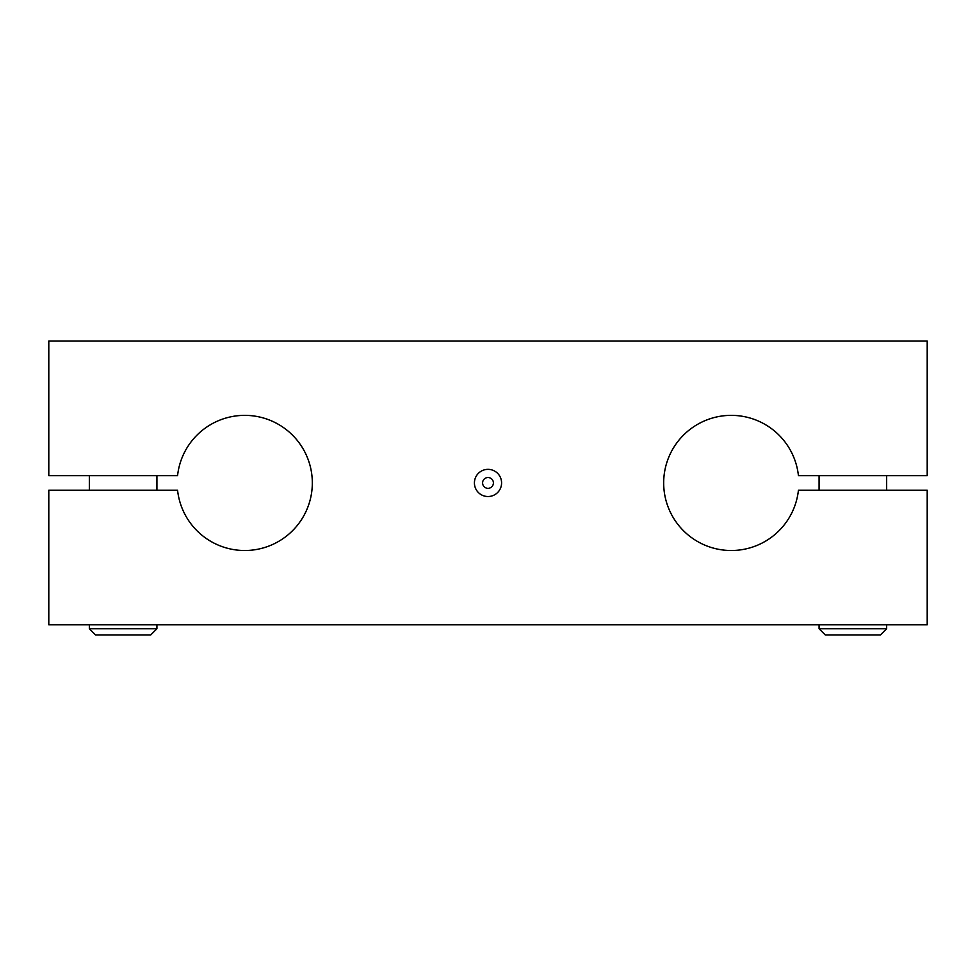 <?xml version="1.0" encoding="UTF-8"?>
<svg xmlns="http://www.w3.org/2000/svg" width="976" height="976" viewBox="0 0 976 976"><rect width="100%" height="100%" fill="white"/><g stroke="black" fill="none" stroke-linecap="round" stroke-linejoin="round"><path stroke-width="1.46" d="M482.595 482.937A5.405 5.405 0 0 0 490.708 487.61A5.405 5.405 0 0 0 490.708 478.252A5.405 5.405 0 0 0 482.595 482.937M474.421 482.937A13.579 13.579 0 0 1 494.795 471.176A13.579 13.579 0 0 1 494.795 494.698A13.579 13.579 0 0 1 474.421 482.937M927.2 341.039L927.2 475.666L798.429 475.666A67.564 67.564 0 0 0 695.388 425.67A67.564 67.564 0 0 0 695.388 540.204A67.564 67.564 0 0 0 798.429 490.196L927.2 490.196L927.2 624.823L48.8 624.823L48.8 490.196L177.571 490.196A67.564 67.564 0 0 0 280.612 540.204A67.564 67.564 0 0 0 280.612 425.67A67.564 67.564 0 0 0 177.571 475.666L48.8 475.666L48.8 341.039L927.2 341.039M156.916 628.751L89.341 628.751L95.563 634.961L150.694 634.961L156.916 628.751L156.916 624.823M156.916 490.196L156.916 475.666M886.659 628.751L819.084 628.751L825.306 634.961L880.437 634.961L886.659 628.751L886.659 624.823M886.659 490.196L886.659 475.666M89.341 475.666L89.341 490.196M89.341 624.823L89.341 628.751M819.084 475.666L819.084 490.196M819.084 624.823L819.084 628.751"/></g></svg>
